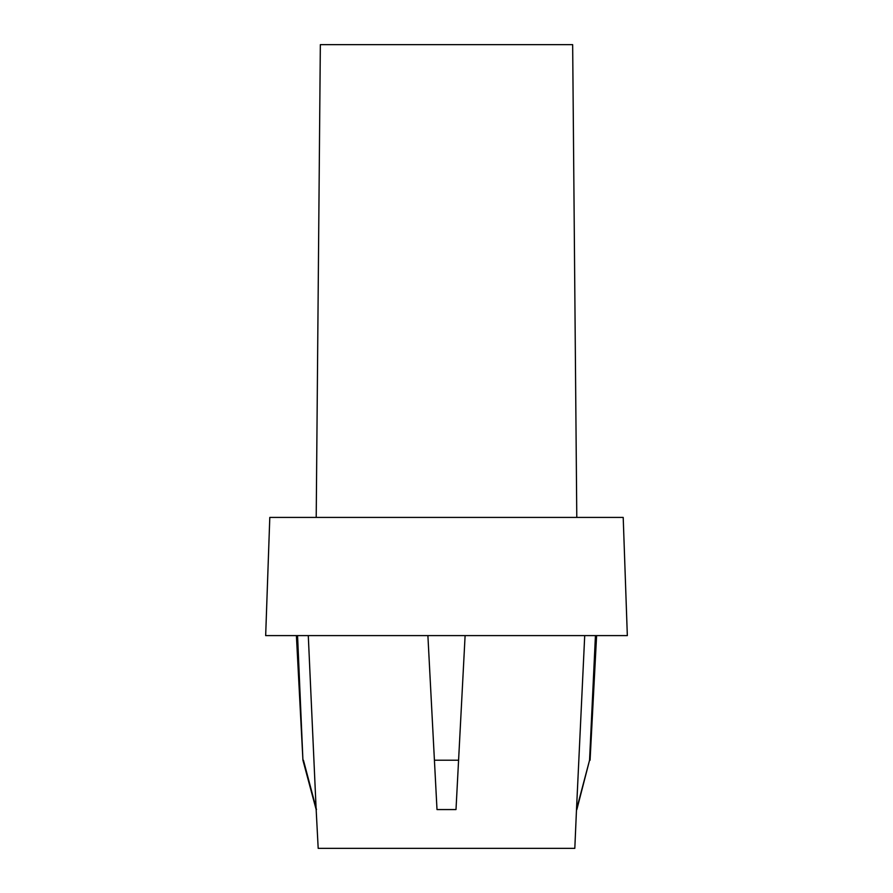 <?xml version="1.0" encoding="UTF-8"?>
<svg xmlns="http://www.w3.org/2000/svg" width="893" height="893" viewBox="0 0 893 893"><rect width="100%" height="100%" fill="white"/><g stroke="black" fill="none" stroke-linecap="round" stroke-linejoin="round"><path stroke-width="1.34" d="M576.845 809.571L589.559 760.211L576.498 809.571L574.813 848.35L318.187 848.35L316.155 809.571L302.928 760.211L297.559 635.604M316.211 517.415L320.341 44.65L572.659 44.65L576.789 517.415M590.072 760.211L596.602 635.604M589.559 760.211L595.441 635.604M623.202 517.415L269.798 517.415L265.668 635.604L627.332 635.604L623.202 517.415M576.498 809.571L584.714 635.604M455.999 809.571L465.108 635.604L455.999 809.571L437.001 809.571L427.892 635.604L434.422 760.211L458.578 760.211M316.155 809.571L308.286 635.604M316.502 809.571L303.441 760.211M434.422 760.211L437.001 809.571M302.928 760.211L296.398 635.604"/></g></svg>
